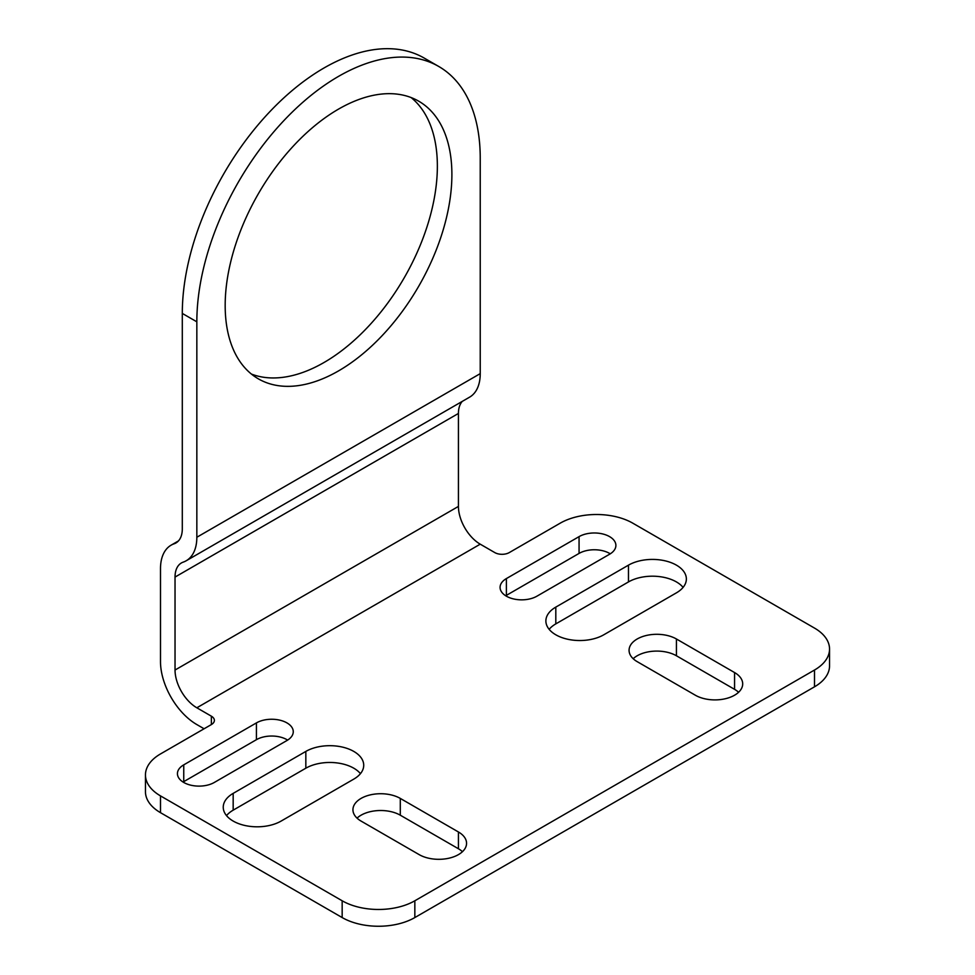 <?xml version="1.0" encoding="UTF-8"?>
<svg xmlns="http://www.w3.org/2000/svg" width="975" height="975" viewBox="0 0 975 975"><rect width="100%" height="100%" fill="white"/><g stroke="black" fill="none" stroke-linecap="round" stroke-linejoin="round"><path stroke-width="1.46" d="M225.176 305.455A160.314 92.564 120 0 0 258.375 378.848A160.314 92.564 120 0 0 418.689 286.284A160.314 92.564 120 0 0 418.689 101.168A160.314 92.564 120 0 0 295.157 144.117A160.314 92.564 120 0 0 225.176 305.455M186.188 560.771A51.382 29.664 60 0 0 196.84 537.249L196.84 321.811A200.399 115.696 -60 0 1 284.31 120.144A200.399 115.696 -60 0 1 438.726 66.458A200.399 115.696 -60 0 1 480.236 158.194L480.236 373.632A51.382 29.664 -120 0 1 469.597 397.154L186.188 560.771A51.382 29.664 60 0 1 183.215 562.136A30.834 17.794 60 0 0 181.423 562.953A30.834 17.794 60 0 0 175.037 577.066L458.433 413.449L458.433 506.415A30.834 17.794 -120 0 0 480.236 544.172L494.764 552.569A10.274 5.935 180 0 0 509.303 552.569L560.162 523.197A51.382 29.664 180 0 1 632.836 523.197L814.503 628.083A51.382 29.664 180 0 1 829.542 649.057A51.382 29.664 180 0 1 814.503 670.032L814.503 686.814A51.382 29.664 0 0 0 829.542 665.84L829.542 649.057M251.44 374.071A160.314 92.564 120 0 0 404.162 277.899A160.314 92.564 120 0 0 411.097 97.549M438.726 66.458L424.198 58.073A200.399 115.696 120 0 0 269.77 111.759A200.399 115.696 120 0 0 182.301 313.426L182.301 528.864A30.834 17.794 60 0 1 175.914 542.977A30.834 17.794 60 0 1 174.123 543.794L177.523 541.832M204.104 728.776L196.84 724.571A51.382 29.664 60 0 1 160.497 661.647L160.497 568.669A51.382 29.664 60 0 1 171.149 545.147A51.382 29.664 60 0 1 174.123 543.794M814.503 670.032L414.838 900.778A51.382 29.664 180 0 1 342.164 900.778L160.497 795.892A51.382 29.664 180 0 1 145.458 774.918A51.382 29.664 180 0 1 160.497 753.943L211.368 724.571A10.274 5.935 180 0 0 214.378 720.379A10.274 5.935 180 0 0 211.368 716.186L196.84 707.789A30.834 17.794 60 0 1 175.037 670.032L175.037 577.066M462.308 401.359A30.834 17.794 -120 0 0 458.433 413.449M145.458 774.918L145.458 791.7A51.382 29.664 0 0 0 160.497 812.675L342.164 917.56A51.382 29.664 0 0 0 414.838 917.56L814.503 686.814M400.298 798.415L458.433 831.98A27.751 16.014 180 0 1 466.562 843.302A27.751 16.014 180 0 1 449.426 858.098A27.751 16.014 180 0 1 419.189 854.636L361.055 821.072A27.751 16.014 180 0 1 352.938 809.737A27.751 16.014 180 0 1 370.061 794.942A27.751 16.014 180 0 1 400.298 798.415L400.298 815.197A27.751 16.014 0 0 0 357.045 818.135M462.455 851.699A27.751 16.014 0 0 0 458.433 848.762L400.298 815.197M287.637 740.098A21.584 12.456 0 0 0 256.425 739.684L183.751 781.633A21.584 12.456 0 0 0 183.056 782.047M256.425 722.902A21.584 12.456 180 0 1 279.935 720.196A21.584 12.456 180 0 1 293.268 731.701A21.584 12.456 180 0 1 286.942 740.513L214.281 782.474A21.584 12.456 180 0 1 190.759 785.168A21.584 12.456 180 0 1 177.438 773.662A21.584 12.456 180 0 1 183.751 764.851L256.425 722.902L256.425 739.684M360.457 773.662A33.918 19.585 0 0 0 305.833 768.203L233.171 810.164A33.918 19.585 0 0 0 226.505 815.612M305.833 751.42A33.918 19.585 180 0 1 342.798 747.179A33.918 19.585 180 0 1 363.724 765.265A33.918 19.585 180 0 1 353.791 779.11L281.129 821.072A33.918 19.585 180 0 1 244.164 825.313A33.918 19.585 180 0 1 223.238 807.227A33.918 19.585 180 0 1 233.171 793.382L305.833 751.42L305.833 768.203M738.587 692.274A27.751 16.014 0 0 0 734.565 689.337L676.431 655.773A27.751 16.014 0 0 0 633.177 658.71M637.187 661.647A27.751 16.014 180 0 1 629.07 650.313A27.751 16.014 180 0 1 646.193 635.517A27.751 16.014 180 0 1 676.431 638.991L734.565 672.555A27.751 16.014 180 0 1 742.694 683.877A27.751 16.014 180 0 1 725.558 698.685A27.751 16.014 180 0 1 695.321 695.212L637.187 661.647M610.277 553.824A21.584 12.456 0 0 0 579.065 553.41L506.391 595.359A21.584 12.456 0 0 0 505.696 595.774M579.065 536.628A21.584 12.456 180 0 1 602.574 533.922A21.584 12.456 180 0 1 615.895 545.439A21.584 12.456 180 0 1 609.582 554.239L536.908 596.2A21.584 12.456 180 0 1 513.398 598.894A21.584 12.456 180 0 1 500.077 587.389A21.584 12.456 180 0 1 506.391 578.577L579.065 536.628L579.065 553.41M683.097 587.389A33.918 19.585 0 0 0 628.473 581.929L555.811 623.89A33.918 19.585 0 0 0 549.144 629.338M628.473 565.147A33.918 19.585 180 0 1 665.425 560.905A33.918 19.585 180 0 1 686.363 578.992A33.918 19.585 180 0 1 676.431 592.837L603.769 634.798A33.918 19.585 180 0 1 566.804 639.039A33.918 19.585 180 0 1 545.878 620.953A33.918 19.585 180 0 1 555.811 607.108L628.473 565.147L628.473 581.929M196.84 537.249L480.236 373.632M196.84 321.811L182.301 313.426M211.368 716.186L211.368 724.571M414.838 900.778L414.838 917.56M342.164 900.778L342.164 917.56M458.433 831.98L458.433 848.762M160.497 795.892L160.497 812.675M183.751 764.851L183.751 781.633M233.171 793.382L233.171 810.164M676.431 638.991L676.431 655.773M734.565 672.555L734.565 689.337M506.391 578.577L506.391 595.359M555.811 607.108L555.811 623.89M196.84 707.789L480.236 544.172M175.037 670.032L458.433 506.415M178.425 540.942L171.149 545.147"/></g></svg>
